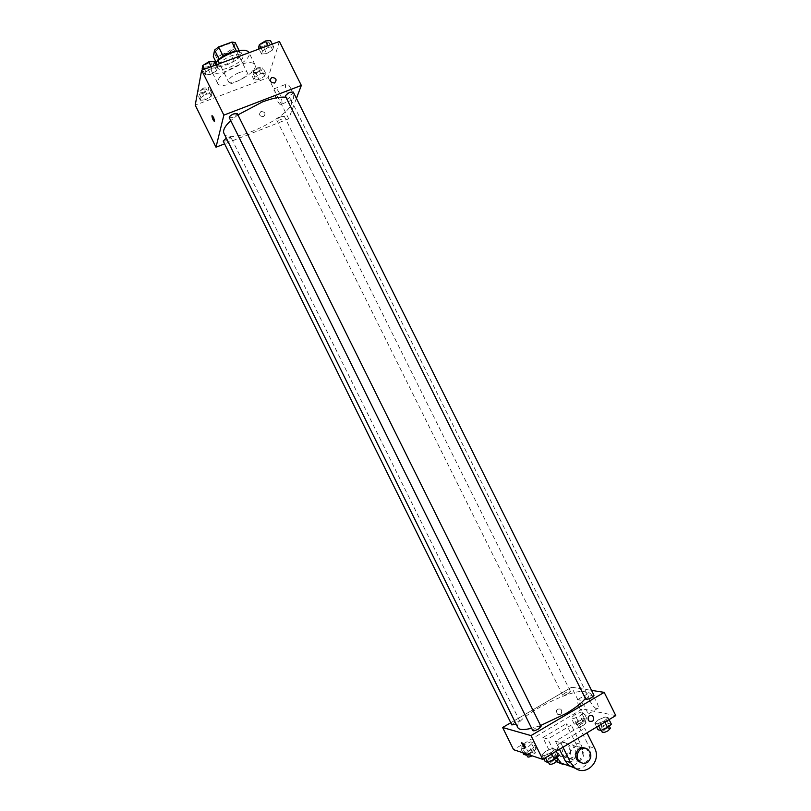 <?xml version="1.0" encoding="UTF-8"?>
<svg xmlns="http://www.w3.org/2000/svg" width="811" height="811" viewBox="0 0 811 811"><rect width="100%" height="100%" fill="white"/><g stroke="black" fill="none" stroke-linecap="round" stroke-linejoin="round"><path stroke-width="0.61" stroke-dasharray="4.05 3.04" d="M238.992 72.676C231.855 75.798 228.357 78.819 228.509 81.729C230.152 86.078 249.656 76.396 247.183 72.453C246.169 71.054 243.442 71.125 238.992 72.676M225.194 44.889C218.058 47.991 214.601 51.083 214.834 54.165C216.628 58.818 236.113 49.147 233.487 44.899C232.422 43.388 229.655 43.388 225.194 44.889M235.139 42.547L233.609 49.076L229.645 52.127L216.527 56.952L213.293 56.537M216.061 62.123L217.835 65.681L219.082 59.122M223.126 56.06L236.427 51.083M223.197 56.212L219.183 59.315M217.835 65.681L221.048 66.066L216.527 56.952M236.538 51.306L239.711 51.752L238.13 58.169L234.156 61.21L221.048 66.066M237.441 51.042L241.151 52.512C244.567 58.047 218.605 70.932 216.273 64.86L216.131 63.39L217.348 61.018M217.652 66.461L217.784 67.921C220.105 73.943 246.068 61.058 242.671 55.574C241.293 53.617 237.623 53.658 231.682 55.685C223.877 58.919 219.203 62.518 217.652 66.461M238.13 58.169L233.609 49.076M239.711 51.752L239.174 50.667M234.156 61.21L229.645 52.127M215.077 63.055C211.843 66.35 210.667 68.976 211.529 70.952C215.057 79.965 253.914 60.683 248.865 52.421M238.586 65.032C224.252 71.307 217.267 77.369 217.601 83.209C220.997 91.957 259.875 72.666 254.958 64.667C252.951 61.839 247.497 61.96 238.586 65.032M205.568 99.692L200.418 100.341L200.966 97.543L206.714 94.066L211.874 93.427L211.276 96.256L205.568 99.692L200.418 100.341L200.966 97.543L206.714 94.066L211.874 93.427L211.276 96.256L205.568 99.692L202.608 93.691L197.448 94.319L197.965 91.481L203.713 88.004L208.883 87.395L208.305 90.244L202.608 93.691M259.003 79.519L254.137 80.076L254.958 77.207L260.706 73.75L265.572 73.203L264.7 76.102L259.003 79.519L254.137 80.076L254.958 77.207L260.706 73.75L265.572 73.203L264.7 76.102L259.003 79.519L256.063 73.598L251.187 74.146L251.998 71.236L257.736 67.779L262.612 67.262L261.75 70.182L256.063 73.598M279.4 41.483L268.188 77.572L195.218 105.146M210.688 74.369L205.305 74.947L205.903 71.855L211.945 68.175L217.338 67.617L216.679 70.729L210.688 74.369L205.305 74.947L205.903 71.855L211.945 68.175L217.338 67.617L216.679 70.729L210.688 74.369L207.575 68.083L202.182 68.631M266.647 53.587L261.578 54.063L262.48 50.9L268.512 47.241L273.591 46.785L272.628 49.968L266.647 53.587L261.578 54.063L262.48 50.9L268.512 47.241L273.591 46.785L272.628 49.968L266.647 53.587L263.565 47.393L258.476 47.849M237.917 114.888L230.729 120.616M223.948 133.379C229.422 147.328 298.884 112.851 291.078 100.057L285.969 97.259M296.431 98.395L288.706 118.801L224.586 143.861M281.184 116.683C278.285 117.98 276.825 119.156 276.815 120.231C280.048 120.423 282.563 119.156 284.357 116.439L281.184 116.683M223.207 141.063C226.522 141.317 229.087 140.07 230.912 137.333L226.299 138.134M229.249 117.625C232.757 117.96 235.454 116.642 237.319 113.682M293.288 92.099C293.278 93.285 291.747 94.552 288.686 95.921L285.391 96.114M288.706 118.801L268.188 77.572M290.794 88.429C288.392 83.999 286.699 82.651 285.705 84.374C283.921 88.663 291.889 104.578 293.329 99.581C293.856 96.965 293.014 93.245 290.794 88.429M260.99 111.492C258.466 114.483 259.307 116.216 263.504 116.703C266.099 113.692 265.268 111.959 261.01 111.482L260.99 111.492C258.466 114.473 259.307 116.216 263.504 116.693C266.099 113.692 265.278 111.959 261.01 111.482L260.99 111.492M279.278 92.839C276.875 88.389 275.203 87.03 274.25 88.754C272.557 93.012 280.545 108.978 281.893 104.001C282.37 101.395 281.498 97.675 279.278 92.839M212.097 115.537L213.546 117.301L214.469 121.457M540.552 725.541L531.621 728.278M517.894 727.7C511.528 717.765 582.693 682.446 586.758 693.517L585.37 698.393M593.997 695.321C593.135 694.814 591.189 695.382 588.157 697.004L585.816 699.295M511.863 724.943C513.9 722.439 516.506 721.121 519.699 720.979L516.039 723.97M532.786 730.63C534.885 727.954 537.632 726.575 541.028 726.494M568.136 693.557C565.267 695.088 563.442 695.635 562.672 695.189C564.689 692.776 567.274 691.509 570.427 691.377L568.136 693.557M571.633 687.231L591.523 690.364L571.633 687.231L510.778 722.743L571.633 687.231L582.44 708.936L513.576 749.678M270.479 40.55L269.536 43.764L263.565 47.393M265.045 42.213C261.973 43.561 260.463 44.889 260.534 46.207C264.072 46.693 266.687 45.355 268.4 42.182L265.045 42.213M261.578 54.063L259.054 49.005M262.48 50.9L261.152 48.234M268.512 47.241L267.782 45.781M273.591 46.785L272.263 44.118M272.628 49.968L269.536 43.764M265.025 42.182C261.953 43.53 260.453 44.869 260.524 46.186C264.051 46.673 266.677 45.325 268.39 42.162L265.025 42.182M257.411 68.894C254.512 70.172 253.083 71.409 253.133 72.595C256.469 72.99 258.973 71.733 260.655 68.803L257.411 68.894C254.492 70.151 253.073 71.378 253.113 72.574C256.448 72.97 258.962 71.703 260.645 68.783L257.401 68.874M254.137 80.076L251.187 74.146M254.958 77.207L251.998 71.236M260.706 73.75L257.736 67.779M265.572 73.203L262.612 67.262M264.7 76.102L261.75 70.182M214.195 61.291L213.557 64.434L207.575 68.083M208.559 63.025C205.518 64.343 204.058 65.64 204.149 66.928C207.768 67.506 210.454 66.188 212.208 62.994L208.559 63.025M205.305 74.947L202.76 69.807M205.903 71.855L204.554 69.148M211.945 68.175L211.205 66.695M217.338 67.617L216 64.921M216.679 70.729L213.557 64.434M208.549 62.994C205.507 64.312 204.037 65.62 204.139 66.907C207.758 67.475 210.444 66.167 212.198 62.974L208.549 62.994M203.5 89.098C200.631 90.345 199.232 91.552 199.303 92.718C202.72 93.184 205.284 91.947 206.998 88.997L203.5 89.098M200.418 100.341L197.448 94.319M200.966 97.543L197.965 91.481M206.714 94.066L203.713 88.004M211.874 93.427L208.883 87.395M211.276 96.256L208.305 90.244M203.49 89.068C200.621 90.315 199.222 91.521 199.293 92.687C202.709 93.164 205.274 91.927 206.987 88.977L203.49 89.068M611.362 724.182L608.412 723.544L601.792 726.321L598.042 729.768M606.506 727.396C603.465 729.038 601.498 729.565 600.596 728.977C602.634 726.25 605.361 724.922 608.787 724.993L606.506 727.396M598.518 719.762L594.757 723.179L597.636 723.817L604.317 721.009L608.068 717.573L605.138 716.975L598.518 719.762L594.757 723.179L597.636 723.817L604.317 721.009L608.068 717.573L605.138 716.975L598.518 719.762L601.792 726.321M596.673 727.031L594.757 723.179M598.64 725.855L597.636 723.817M604.874 722.114L604.317 721.009M609.071 719.6L608.068 717.573M608.412 723.544L605.138 716.975M602.249 732.272C604.266 729.535 606.993 728.207 610.43 728.298M577.969 720.928L574.3 724.193L576.925 724.811L583.261 722.135L586.911 718.86L584.244 718.272L577.969 720.928L574.857 714.684L571.177 717.917L573.782 718.495L580.118 715.809L583.778 712.565L581.132 712.017L574.857 714.684L571.177 717.917L573.782 718.495L580.118 715.809L583.778 712.565L581.132 712.017L574.857 714.684M582.237 721.902C579.368 723.453 577.533 723.959 576.712 723.442C578.669 720.898 581.264 719.621 584.488 719.621L582.237 721.902M574.3 724.193L571.177 717.917M576.925 724.811L573.782 718.495M583.261 722.135L580.118 715.809M586.911 718.86L583.778 712.565M584.244 718.272L581.132 712.017M583.808 725.054C580.94 726.605 579.095 727.112 578.273 726.585C580.23 724.03 582.815 722.753 586.049 722.763L583.808 725.054M558.536 755.923L555.859 755.092L549.209 757.869L545.174 761.509M553.487 759.258C550.497 760.89 548.571 761.397 547.719 760.799C549.757 757.971 552.504 756.592 555.971 756.653L553.487 759.258M545.904 751.199L541.849 754.808L544.455 755.639L551.166 752.831L555.211 749.212L552.555 748.411L545.904 751.199L541.849 754.808L544.455 755.639L551.166 752.831L555.211 749.212L552.555 748.411L545.904 751.199L549.209 757.869M543.796 758.721L541.849 754.808M545.479 757.707L544.455 755.639M551.733 753.966L551.166 752.831M556.234 751.27L555.211 749.212M555.859 755.092L552.555 748.411M549.382 764.155C551.409 761.306 554.166 759.927 557.633 760.008M527.748 754.382L532.391 752.426L536.314 748.979L533.881 748.218L527.586 750.874L523.653 754.311M531.458 752.132C528.63 753.662 526.836 754.169 526.055 753.632C528.022 751.006 530.637 749.678 533.891 749.668L531.458 752.132M524.443 744.528L520.5 747.935L522.862 748.695L529.208 746.008L533.151 742.592L530.739 741.862L524.443 744.528L520.5 747.935L522.862 748.695L529.208 746.008L533.151 742.592L530.739 741.862L524.443 744.528L527.586 750.874M522.892 752.77L520.5 747.935M525.264 753.551L522.862 748.695M532.391 752.426L529.208 746.008M536.314 748.979L533.151 742.592M533.881 748.218L530.739 741.862M527.626 756.825C529.593 754.179 532.209 752.851 535.473 752.851L532.138 755.832M588.32 720.097L589.283 721.263M589.536 700.319C593.591 707.354 596.47 709.96 598.183 708.145C599.572 703.826 588.634 688.721 587.772 693.719L589.536 700.319M615.782 715.586L582.44 708.936M578.79 706.665L576.986 700.065C577.767 695.098 588.654 710.304 587.346 714.582C585.694 716.377 582.835 713.731 578.79 706.665M561.567 710.193L560.644 709.088C556.579 708.561 555.525 710.264 557.481 714.207C560.736 715.16 562.094 713.812 561.567 710.193C562.094 713.812 560.736 715.16 557.481 714.207C555.525 710.264 556.579 708.561 560.654 709.088L561.567 710.193M524.839 748.188L524.96 747.965C524.301 745.238 523.166 743.413 521.574 742.47M556.417 761.762L552.362 756.795L542.863 737.625L547.82 739.024L571.279 725.085L566.098 723.848L575.546 742.886C580.747 752.385 572.901 765.706 562.824 764.317M542.863 737.625L566.098 723.848M562.966 747.235L560.705 742.663L555.464 741.183L579.267 726.991L584.741 728.298L587.002 732.83M560.705 742.663L584.741 728.298M580.412 760.262C577.888 761.641 575.465 761.458 573.124 759.725C565.977 754.331 574.269 741.812 581.082 747.641C585.005 752.111 584.782 756.328 580.412 760.262M555.464 741.183L559.489 749.313M579.267 726.991L588.999 746.566L594.595 748.097M576.074 768.635C586.383 769.984 594.331 756.308 588.999 746.566M572.373 757.798C569.89 759.147 567.497 758.964 565.196 757.251C558.161 751.959 566.342 739.652 573.042 745.38C576.905 749.78 576.672 753.926 572.373 757.798M575.546 742.886L580.838 744.336L571.279 725.085M556.924 757.393L547.82 739.024M580.838 744.336C585.745 753.378 579.105 766.182 569.464 766.06M584.984 748.249L586.596 749.192C590.56 753.713 590.337 757.971 585.927 761.965L581.477 762.786M560.837 743.444C563.25 742.146 565.581 742.298 567.832 743.92C574.958 749.09 566.757 761.539 560.056 755.659C556.326 751.28 556.589 747.205 560.837 743.444M559.57 743.089C555.332 746.84 555.069 750.895 558.789 755.264C565.47 761.123 573.651 748.715 566.544 743.565C564.304 741.943 561.982 741.791 559.57 743.089M552.362 756.795L556.741 758.194M214.834 54.165L228.509 81.729M233.487 44.899L247.183 72.453M242.671 55.574L241.151 52.512M217.784 67.921L216.273 64.86M254.958 64.667L249.007 52.715M217.601 83.209L211.529 70.952M281.893 104.001L293.329 99.581M274.25 88.754L285.705 84.374M586.758 693.517L291.078 100.057M519.699 720.979L230.912 137.333M570.427 691.377L284.357 116.439M562.672 695.189L276.815 120.231M609.325 726.068L608.787 724.993M601.265 730.316L600.596 728.977M586.049 722.763L584.488 719.621M578.273 726.585L576.712 723.442M556.518 757.758L555.971 756.653M548.388 762.137L547.719 760.799M535.473 752.851L533.891 749.668M526.643 754.838L526.055 753.632M587.772 693.719L576.986 700.065M598.183 708.145L587.346 714.582M581.082 747.641L573.042 745.38M573.124 759.725L565.196 757.251M587.995 749.577L586.596 749.192M558.789 755.264L560.056 755.659M566.544 743.565L567.832 743.92M556.001 761.438L556.589 761.63"/><path stroke-width="1.22" d="M216.061 62.123L213.293 56.537L214.591 50.059L218.595 46.937L231.946 42.071L235.139 42.547L239.174 50.667M219.082 59.122L214.591 50.059M236.427 51.083L231.946 42.071M223.126 56.06L218.595 46.937M217.348 61.018C222.832 55.27 229.533 51.945 237.441 51.042M249.007 52.715L248.865 52.421C246.808 49.491 241.323 49.552 232.402 52.583C225.316 55.3 219.538 58.787 215.077 63.055M224.586 143.861L216 147.217L195.218 105.146L201.645 70.222L279.4 41.483L301.327 85.429L296.431 98.395M216 147.217L223.866 115.121L201.645 70.222M213.546 117.301L214.621 121.214C213.384 120.961 212.492 119.156 211.935 115.791L213.546 117.301M285.969 97.259C280.332 96.6 272.486 98.151 262.429 101.922L237.917 114.888M230.729 120.616C224.89 126.131 222.63 130.378 223.948 133.379L517.894 727.7C519.162 729.941 523.734 730.133 531.621 728.278M223.866 115.121L301.327 85.429M226.299 138.134L223.207 141.063L511.863 724.943L516.039 723.97M233.761 113.885C230.729 115.223 229.219 116.47 229.249 117.625L532.786 730.63C533.597 731.147 535.493 730.599 538.494 728.977L541.028 726.494L237.319 113.682L233.761 113.885M285.391 96.114C287.226 93.174 289.862 91.836 293.288 92.099L593.997 695.321C591.898 697.906 589.171 699.234 585.816 699.295L285.391 96.114M274.544 82.986L274.473 83.016C269.992 82.458 269.1 80.603 271.817 77.451C276.318 77.947 277.23 79.792 274.544 82.986C277.23 79.792 276.318 77.947 271.817 77.451L271.817 77.451C269.1 80.603 269.992 82.458 274.473 83.016M214.469 121.457C213.1 120.373 212.259 118.487 211.935 115.791L212.097 115.537M585.37 698.393C582.095 702.742 575.729 707.739 566.291 713.396L540.552 725.541M542.741 759.349L513.576 749.678L502.627 727.508L510.778 722.743L502.627 727.508L530.982 735.597L604.195 692.361L591.523 690.364L604.195 692.361L615.782 715.586L542.741 759.349L530.982 735.597L604.195 692.361M259.054 49.005L258.476 47.849L259.368 44.646L265.39 40.976L270.479 40.55L272.263 44.118M261.152 48.234L259.368 44.646M267.782 45.781L265.39 40.976M202.76 69.807L202.182 68.631L202.76 65.509L208.792 61.818L214.195 61.291L216 64.921M204.554 69.148L202.76 65.509M211.205 66.695L208.792 61.818M596.673 727.031L598.042 729.768L600.931 730.447L607.632 727.649L611.362 724.182L609.071 719.6M600.931 730.447L598.64 725.855M607.632 727.649L604.874 722.114M609.325 726.068L610.43 728.298L608.159 730.701C605.118 732.353 603.151 732.87 602.249 732.272L601.265 730.316M543.796 758.721L545.174 761.509L547.79 762.381L554.511 759.583L558.536 755.923L556.234 751.27M547.79 762.381L545.479 757.707M554.511 759.583L551.733 753.966M556.518 757.758L557.633 760.008L555.16 762.624C552.169 764.256 550.243 764.763 549.382 764.155L548.388 762.137M522.892 752.77L523.653 754.311L526.025 755.102L527.748 754.382M526.025 755.102L525.264 753.551M532.138 755.832C529.695 757.008 528.194 757.342 527.626 756.825L526.643 754.838M589.283 721.263C593.632 721.841 594.747 720.006 592.628 715.778C589.181 714.785 587.742 716.225 588.32 720.097C587.742 716.225 589.181 714.785 592.628 715.778C594.747 720.006 593.632 721.841 589.283 721.263L588.33 720.097M521.574 742.47L524.626 748.198L521.453 742.704C522.831 742.917 524.007 744.67 524.96 747.965L524.839 748.188M502.627 727.508L530.982 735.597M559.489 749.313L565.237 760.9L568.987 765.675L576.074 768.635M569.464 766.06L561.111 763.11L556.924 757.393M581.477 762.786L578.567 761.417C572.211 756.714 577.969 744.964 584.984 748.249M587.002 732.83L594.595 748.097C602.015 761.387 585.38 777.475 574.381 767.439L570.599 762.614L562.966 747.235M587.326 762.391C584.772 763.79 582.318 763.607 579.946 761.843C572.698 756.379 581.092 743.667 587.995 749.577C591.969 754.118 591.746 758.386 587.326 762.391M562.824 764.317L556.417 761.762M565.237 760.9L570.599 762.614M556.741 758.194L557.431 758.407M579.946 761.843L578.567 761.417M568.987 765.675L574.381 767.439M556.589 761.63L561.111 763.11"/></g></svg>
